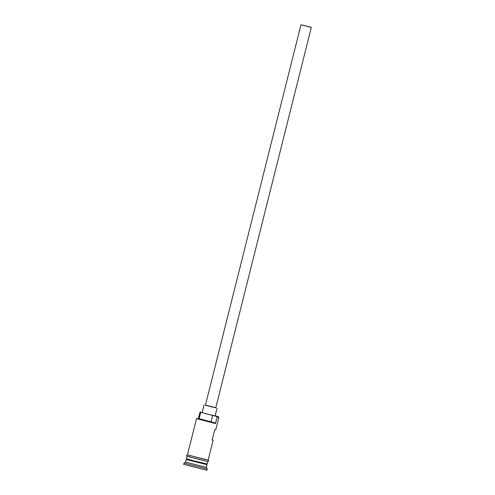 <?xml version="1.0" encoding="UTF-8"?>
<svg xmlns="http://www.w3.org/2000/svg" width="495" height="495" viewBox="0 0 495 495"><rect width="100%" height="100%" fill="white"/><g stroke="black" fill="none" stroke-linecap="round" stroke-linejoin="round"><path stroke-width="0.74" d="M218.481 416.734L218.87 417.384L217.126 417.093L216.643 416.425L218.481 416.734L215.158 415.713M202.214 412.459L200.289 412.038L199.9 412.477L198.402 418.454M302.389 25.041L310.687 27.188L302.389 25.041M310.464 27.206L300.979 24.75L310.464 27.206M300.979 24.75L205.413 405.201L209.076 406.253L215.771 407.806L311.336 27.349M205.437 405.108L215.795 407.707M204.119 404.879L202.17 412.644L206.743 413.95L215.115 415.893L217.064 408.128M206.854 464.675L186.398 459.539M207.807 461.433L207.164 463.97L193.774 460.864L186.454 458.772L187.091 456.229M206.972 464.749L206.322 467.336L185.613 462.132L183.998 463.097L183.664 464.397L206.966 470.25L207.294 468.957L183.992 463.103M218.87 417.384L215.746 429.808L214.768 429.679L212.169 440.03L213.147 440.16L212.219 439.814M217.126 417.093L215.498 423.565L196.534 418.652L187.432 454.886L208.141 460.09L213.147 440.16M199.145 418.665L215.016 422.897L199.12 418.751L200.747 412.286L212.652 415.454L211.031 421.919M215.016 422.897L215.498 423.565M216.643 416.425L212.652 415.454M200.747 412.286L200.289 412.038M188.013 459.836L205.394 464.205M206.78 464.428L186.584 459.354M206.502 459.83L208.321 460.115L208.754 460.938L208.271 461.42L206.205 461.13L188.385 456.644L186.689 456L186.491 455.344L187.444 454.843L206.502 459.83M206.18 461.123L191.633 457.547L188.744 456.446M206.322 467.336L207.287 468.951M186.262 459.546L185.613 462.132M197.183 418.263L196.54 418.646"/></g></svg>
